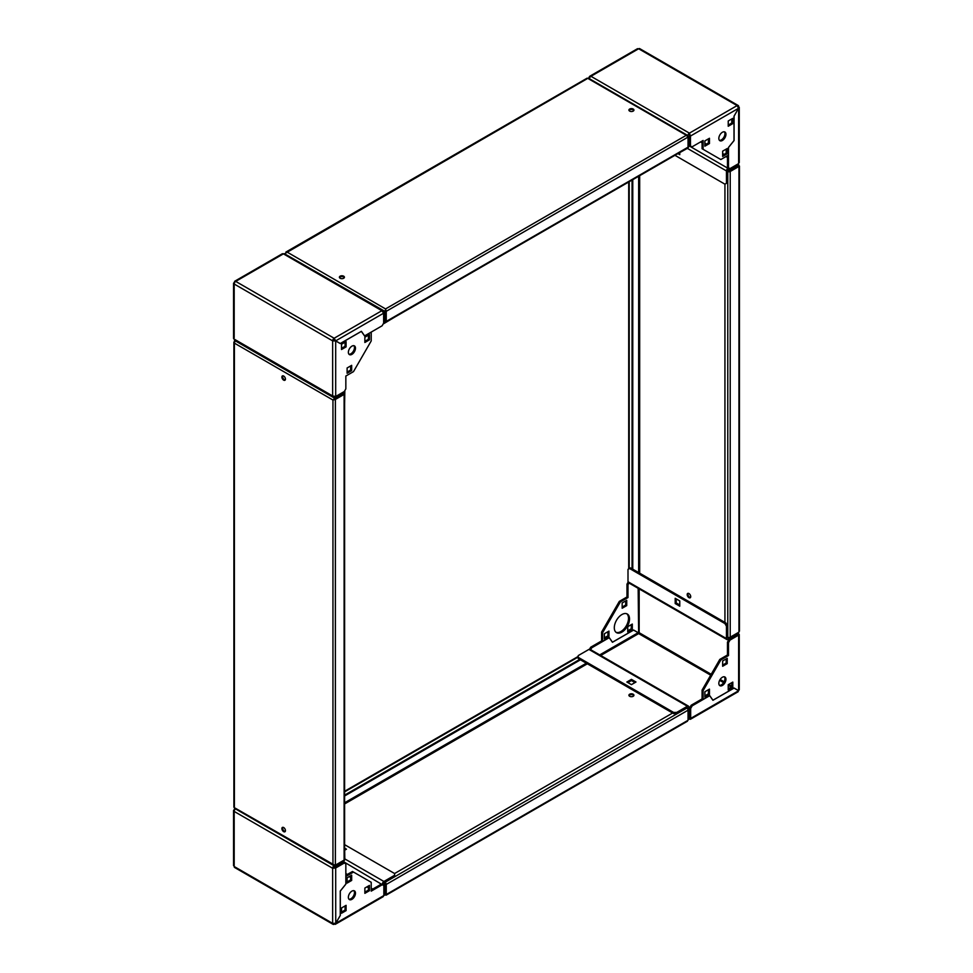 <?xml version="1.0" encoding="UTF-8"?>
<svg xmlns="http://www.w3.org/2000/svg" width="973" height="973" viewBox="0 0 973 973"><rect width="100%" height="100%" fill="white"/><g stroke="black" fill="none" stroke-linecap="round" stroke-linejoin="round"><path stroke-width="1.46" d="M339.492 277.633A2.518 1.447 180 0 1 343.676 277.013A2.518 1.447 180 0 1 344.308 277.633M343.676 276.198A2.518 1.447 180 0 1 344.418 277.22A2.518 1.447 180 0 1 342.861 278.558A2.518 1.447 180 0 1 340.124 278.242A2.518 1.447 180 0 1 339.395 277.22A2.518 1.447 180 0 1 340.939 275.882A2.518 1.447 180 0 1 343.676 276.198M629.02 110.472A2.518 1.447 180 0 1 633.204 109.864A2.518 1.447 180 0 1 633.837 110.472M633.204 109.037A2.518 1.447 180 0 1 633.934 110.071A2.518 1.447 180 0 1 632.389 111.409A2.518 1.447 180 0 1 629.653 111.092A2.518 1.447 180 0 1 628.911 110.071A2.518 1.447 180 0 1 630.468 108.721A2.518 1.447 180 0 1 633.204 109.037M587.072 78.777L285.563 253.187M687.765 136.427L686.342 135.259L688.057 136.256L688.057 147.75L687.352 148.151M385.551 309.742L384.834 311.324L385.551 309.742L386.257 311.324L386.257 321.406L688.057 147.166A1.727 0.997 60 0 1 687.704 147.945L385.904 322.197A1.727 0.997 -120 0 0 386.257 321.406M285.271 254.196L384.834 311.324L384.834 322.817L385.551 322.404L385.551 310.922L385.551 321.029M383.642 322.124L384.834 322.817M686.342 135.259L688.057 137.084L386.257 311.324L385.551 308.928L686.342 135.259L588.495 78.777M722.392 132.267A5.023 2.895 120 0 0 719.108 136.694A5.023 2.895 120 0 0 719.886 140.72A5.023 2.895 120 0 0 722.392 140.465A5.023 2.895 120 0 0 725.676 136.038A5.023 2.895 120 0 0 724.909 132.012A5.023 2.895 120 0 0 722.392 132.267M724.35 131.805A5.023 2.895 -60 0 1 724.508 135.916A5.023 2.895 -60 0 1 721.382 139.881A5.023 2.895 -60 0 1 719.424 140.331M727.22 148.528L727.22 153.795L722.647 156.434L722.647 151.156L727.22 148.528M738.166 106.75L738.629 106.483A2.153 1.241 120 0 0 738.191 105.498A2.153 1.241 120 0 0 737.108 105.595L738.58 108.271L690.477 136.038L689.456 135.454L689.456 145.415L690.477 145.999L690.477 136.038L689.407 133.143A2.153 1.241 120 0 0 687.887 135.77M690.477 145.999L691.998 146.887L703.114 140.465L703.114 149.319L702.092 148.723L702.092 141.049M727.476 155.704L727.476 167.125L728.485 167.709L728.485 147.507L734.068 140.562L734.068 116.176L738.58 108.234L734.019 116.176L734.019 140.55L728.436 147.495L728.436 155.145L720.823 159.536L703.114 149.319M732.803 118.341L732.803 123.62L728.23 126.259L728.23 120.98L732.803 118.341M709.451 138.263L709.451 143.542L704.89 146.181L704.89 140.903L709.451 138.263M731.781 118.925L731.781 123.036L728.23 125.079M726.199 149.112L726.199 153.211L722.647 155.266M708.441 138.859L708.441 142.958L704.89 145.001M689.456 135.454L688.896 145.743L727.974 168.305L728.741 167.855M674.946 155.315L724.934 184.177L727.476 182.717L727.476 170.348L729.75 168.451M637.084 49.659L638.653 48.759A2.153 1.241 -60 0 1 639.735 48.65L738.191 105.498M689.407 134.31L689.407 133.143L737.108 105.595L638.653 48.759L590.952 76.295L589.65 76.32L588.969 77.439L589.674 77.84M589.443 78.74A2.153 1.241 -60 0 1 590.952 76.295L689.407 133.143M727.974 168.305A2.153 1.241 120 0 0 726.454 170.932L726.454 183.301M679.762 152.773L679.762 154.671L678.12 153.722M679.762 153.503L679.13 153.138M676.673 154.318L687.376 148.37A2.153 1.241 120 0 0 688.896 145.743M588.969 78.472L588.969 77.439M738.629 161.567L738.629 163.61L730.005 168.597L728.485 167.709M738.629 108.258L738.629 163.61M731.781 123.036L732.803 123.62M726.199 153.211L727.22 153.795M708.441 142.958L709.451 143.542M725.943 679.3A5.023 2.895 120 0 0 724.909 677.001A5.023 2.895 120 0 0 721.029 678.339A5.023 2.895 120 0 0 718.84 683.399A5.023 2.895 120 0 0 719.886 685.697A5.023 2.895 120 0 0 723.754 684.347A5.023 2.895 120 0 0 725.943 679.3M724.35 676.794A5.023 2.895 -60 0 1 724.934 678.716A5.023 2.895 -60 0 1 723.061 683.399A5.023 2.895 -60 0 1 719.424 685.32M626.758 613.756A10.764 6.215 -60 0 1 628.509 618.354A10.764 6.215 -60 0 1 624.143 628.826A10.764 6.215 -60 0 1 616.043 632.328M614.304 627.731A10.764 6.215 -60 0 1 618.998 616.894A10.764 6.215 -60 0 1 627.293 614.012A10.764 6.215 -60 0 1 629.519 618.937A10.764 6.215 -60 0 1 624.824 629.774A10.764 6.215 -60 0 1 616.529 632.657A10.764 6.215 -60 0 1 614.304 627.731M709.451 694.381L704.89 697.021L704.89 691.754L709.451 689.115L709.451 694.381L708.441 693.798L704.89 695.853M738.629 688.969L738.629 690.66L734.068 688.033L712.954 700.219L709.731 695.634L703.114 699.453L702.092 698.869L702.092 690.076L719.801 659.402L727.476 654.975L727.476 642.144L728.996 639.504L730.005 640.088L738.629 635.114L738.629 633.885A2.153 1.241 120 0 0 738.191 632.9A2.153 1.241 120 0 0 737.826 632.791M730.005 640.088L728.485 642.727L727.476 642.144M703.114 699.453L703.114 690.66L720.823 659.986L728.485 655.559L728.485 642.727M732.803 687.352L728.23 689.991L728.23 684.712L732.803 682.085L732.803 687.352L731.781 686.768L728.23 688.823M727.22 663.622L722.647 666.262L722.647 660.983L727.22 658.344L727.22 663.622L726.199 663.039L722.647 665.082M728.996 639.504L737.473 634.141L727.974 639.443A2.153 1.241 120 0 1 726.904 639.553A2.153 1.241 120 0 1 726.454 638.568L726.454 626.211L724.934 623.571L629.519 568.487L627.999 569.363L627.999 581.732A2.153 1.241 -60 0 0 628.449 582.718L726.904 639.553M731.781 682.669L731.781 686.768M708.441 689.699L708.441 693.798M726.199 658.928L726.199 663.039M688.458 706.143L590.003 649.307A2.153 1.241 -60 0 0 588.92 649.417L578.217 655.595L578.217 657.347L673.62 712.431L676.673 712.431L687.376 706.252A2.153 1.241 120 0 1 688.458 706.143A2.153 1.241 120 0 1 688.896 707.128L688.896 717.685L689.407 719.144L690.672 718.415L689.662 717.831L689.662 707.858L691.183 705.23L702.141 698.894M638.154 588.312L638.653 633.593L638.13 632.718L599.709 654.902M737.108 634.177L738.629 633.885L738.629 635.114L737.619 634.53M688.057 718.986A2.153 1.241 120 0 0 688.337 719.254A2.153 1.241 120 0 0 689.407 719.144L690.672 718.415L690.672 708.453L689.662 707.858M676.673 712.431L676.673 713.61L687.376 707.42M635.989 682.012L631.428 684.639L626.855 682.012L631.428 679.373L635.989 682.012M627.877 682.596L631.428 680.541L634.98 682.596M578.217 657.347L578.217 658.526L673.62 713.61L673.62 712.431M676.673 713.61L673.62 713.61M727.476 637.984L727.476 625.615L726.454 626.211M675.201 603.552L675.201 598.286L679.762 600.925L679.762 606.191L675.201 603.552L676.211 602.968L676.211 598.869M679.762 605.024L676.211 602.968M724.934 623.571L725.943 622.988L630.54 567.904L629.519 568.487M725.943 622.988L727.476 625.615M638.154 632.657L633.581 630.018L612.467 642.204L609.244 637.619L602.628 641.438L602.628 632.657L620.336 601.971L627.999 597.556L627.999 584.712L626.989 584.128L628.084 582.243M625.712 600.925L625.712 605.024L622.161 607.067M607.955 631.684L607.955 635.783L604.403 637.838M631.295 624.654L631.295 628.753L627.743 630.808M602.628 641.438L601.606 640.854L601.606 632.061L619.327 601.387L626.989 596.96L626.989 584.128M626.734 605.607L622.161 608.247L622.161 602.968L626.734 600.329L626.734 605.607L625.712 605.024M608.964 636.378L604.403 639.006L604.403 633.739L608.964 631.1L608.964 636.378L607.955 635.783M632.316 629.336L627.743 631.976L627.743 626.709L632.316 624.07L632.316 629.336L631.295 628.753M628.984 583.022L627.999 584.712M601.606 632.061L602.628 632.657M619.327 601.387L620.336 601.971M626.989 596.96L627.999 597.556M633.508 630.054L638.13 632.718M589.553 649.21L590.696 647.215L601.667 640.891M590.696 647.215L591.718 647.799L609.22 637.692L612.443 642.277L633.557 630.09M591.718 647.799L590.635 649.672M728.485 655.559L727.476 654.975M720.823 659.986L719.801 659.402M703.114 690.66L702.092 690.076M688.896 717.685L689.662 717.831M691.183 705.23L692.204 705.814L709.706 695.707L712.929 700.292L734.043 688.093L738.616 690.733L737.108 691.608M692.204 705.814L690.672 708.453M631.428 679.373L631.428 680.541M351.922 899.344A5.023 2.895 120 0 0 355.206 894.917A5.023 2.895 120 0 0 354.44 890.891A5.023 2.895 120 0 0 351.922 891.134A5.023 2.895 120 0 0 348.638 895.561A5.023 2.895 120 0 0 349.416 899.587A5.023 2.895 120 0 0 351.922 899.344M353.88 890.684A5.023 2.895 -60 0 1 354.038 894.795A5.023 2.895 -60 0 1 350.912 898.748A5.023 2.895 -60 0 1 348.954 899.21M347.106 883.083L347.106 877.804L351.667 875.165L351.667 880.443L347.106 883.083M340.307 915.423L335.685 923.341L332.644 923.365A2.153 1.241 120 0 0 333.082 924.35A2.153 1.241 120 0 0 334.165 924.241L335.734 923.341L340.307 915.423L340.307 891.049L345.889 884.104L345.889 876.454L353.503 872.063L371.212 882.28L371.212 891.134L382.328 884.712L383.849 885.6L383.849 895.561L383.167 896.68L335.259 924.338M341.523 913.258L341.523 907.979L346.084 905.34L346.084 910.619L341.523 913.258M364.863 893.336L364.863 888.057L369.436 885.418L369.436 890.696L364.863 893.336M371.212 889.967L381.307 884.129L382.328 884.712M345.841 875.311L352.481 871.48L353.503 872.063M345.074 905.936L345.074 910.035L341.523 912.078M350.657 875.749L350.657 879.86L347.106 881.903M368.414 886.002L368.414 890.113L364.863 892.156M383.386 885.333L383.897 882.633L394.6 876.454L394.6 873.523L344.612 844.661M382.377 884.749L343.299 861.543L334.165 866.809L332.644 868.281L335.685 867.989L334.676 867.405L343.299 862.419L345.841 863.89L345.841 884.092L340.258 891.037L340.258 915.435M333.082 924.35L234.639 867.502A2.153 1.241 -60 0 1 234.189 866.517L234.189 864.742M334.165 923.718L335.734 923.341L335.685 867.989L344.308 863.002M334.165 865.642A2.153 1.241 120 0 0 332.644 868.281L234.189 811.433L234.189 809.39L234.189 811.433A2.153 1.241 -60 0 1 235.539 808.904M343.299 861.543A2.153 1.241 120 0 0 344.819 858.904L344.612 846.656M394.6 875.286L383.897 881.465A2.153 1.241 120 0 0 382.377 884.104M344.819 848.213L346.473 849.161L344.819 850.11M344.819 849.38L345.451 849.745M235.284 808.758L234.189 809.39L234.773 809.718M333.654 867.697L334.676 867.405M345.074 910.035L346.084 910.619M350.657 879.86L351.667 880.443M368.414 890.113L369.436 890.696M348.37 352.299A5.023 2.895 120 0 0 349.416 354.598A5.023 2.895 120 0 0 353.284 353.26A5.023 2.895 120 0 0 355.473 348.2A5.023 2.895 120 0 0 354.44 345.901A5.023 2.895 120 0 0 350.572 347.252A5.023 2.895 120 0 0 348.37 352.299M353.88 345.695A5.023 2.895 -60 0 1 354.464 347.616A5.023 2.895 -60 0 1 352.591 352.299A5.023 2.895 -60 0 1 348.954 354.221M364.863 337.217L369.436 334.578L369.436 339.845L364.863 342.484L364.863 337.217M383.386 312.309L383.386 311.579A2.153 1.241 120 0 0 382.948 310.594A2.153 1.241 120 0 0 381.866 310.691L383.642 313.184L383.642 323.145L382.121 325.785L364.62 335.892L361.397 331.306L340.27 343.505L334.688 340.282L334.165 338.239A2.153 1.241 120 0 0 332.644 340.878L335.685 340.939L340.258 343.566L361.36 331.379L364.583 335.965L371.212 332.146L371.212 340.939L353.503 371.613L345.841 376.04L345.841 388.872L344.308 391.511L335.685 396.485L332.644 395.962A2.153 1.241 120 0 0 333.082 396.948A2.153 1.241 120 0 0 334.165 396.838L334.53 396.631M341.523 344.247L346.084 341.608L346.084 346.887L341.523 349.514L341.523 344.247M347.106 367.976L351.667 365.337L351.667 370.616L347.106 373.255L347.106 367.976M345.074 342.192L345.074 346.291L341.523 348.346M368.414 335.162L368.414 339.261L364.863 341.316M350.657 365.933L350.657 370.032L347.106 372.075M234.602 282.584L234.189 284.031A2.153 1.241 -60 0 1 235.709 281.392L283.411 253.856A2.153 1.241 -60 0 1 284.493 253.746L382.948 310.594M334.165 339.407L332.644 340.878L234.189 284.031L234.189 337.886M333.082 396.948L234.639 340.1A2.153 1.241 -60 0 1 234.189 339.115L332.644 395.962L332.644 340.878M383.265 323.79A2.153 1.241 120 0 0 383.897 323.583L394.6 317.174M344.612 403.759L344.819 391.268A2.153 1.241 120 0 0 344.746 390.757M234.189 282.34L234.189 284.031M282.146 254.585L283.411 253.856L381.866 310.691L334.165 338.239L235.709 281.392M333.654 340.295L335.685 340.939L335.685 396.485M383.642 313.184L335.709 340.866L334.165 338.239M345.074 346.291L346.084 346.887M368.414 339.261L369.436 339.845M350.657 370.032L351.667 370.616M285.223 831.489A2.518 1.447 60 0 1 284.384 831.246A2.518 1.447 60 0 1 282.815 827.318M283.666 827.549A2.518 1.447 60 0 1 285.308 829.762A2.518 1.447 60 0 1 284.919 831.781A2.518 1.447 60 0 1 283.666 831.66A2.518 1.447 60 0 1 282.024 829.446A2.518 1.447 60 0 1 282.413 827.427A2.518 1.447 60 0 1 283.666 827.549M285.223 379.969A2.518 1.447 60 0 1 284.384 379.725A2.518 1.447 60 0 1 282.815 375.797M283.666 376.04A2.518 1.447 60 0 1 285.308 378.254A2.518 1.447 60 0 1 284.919 380.261A2.518 1.447 60 0 1 283.666 380.139A2.518 1.447 60 0 1 282.024 377.925A2.518 1.447 60 0 1 282.413 375.906A2.518 1.447 60 0 1 283.666 376.04M234.688 341.316L235.405 340.55M344.612 393.7L344.612 859.402A1.727 0.997 180 0 1 344.114 860.108L335.381 865.143L332.948 864.559L332.948 400.037L334.676 398.212L332.948 400.037L335.381 399.453L344.114 394.406A1.727 0.997 0 0 0 344.612 393.7A1.727 0.997 0 0 0 344.503 393.36M333.654 399.623L343.396 393.992M235.101 808.064L334.676 865.216M332.948 864.559L334.676 865.556L344.612 859.816L344.612 858.989M332.948 400.037L234.396 343.128L234.396 341.146L234.396 806.836M234.396 343.128L235.101 340.732L334.676 398.212L344.612 392.472L343.627 391.9M335.381 865.143L335.381 399.453L334.676 399.039L344.612 393.299L344.612 392.472M688.957 597.665A2.518 1.447 -120 0 0 690.21 597.787A2.518 1.447 -120 0 0 690.587 595.78A2.518 1.447 -120 0 0 688.957 593.566A2.518 1.447 -120 0 0 687.692 593.445A2.518 1.447 -120 0 0 687.315 595.452A2.518 1.447 -120 0 0 688.957 597.665M688.106 593.323A2.518 1.447 -120 0 0 689.662 597.252A2.518 1.447 -120 0 0 690.514 597.495M738.945 630.163L738.945 632.158L730.212 637.193A1.727 0.997 180 0 1 727.78 637.193L728.388 637.424M729.47 171.102L738.945 165.629L738.227 165.228L738.945 166.456L730.212 171.491L730.212 637.193M738.945 165.629L738.945 166.456L738.227 165.228L728.278 170.968L728.278 171.783L738.227 166.042M727.476 170.494L728.278 170.968M727.78 637.193L727.78 171.491A1.727 0.997 0 0 0 727.804 171.516L728.278 171.783M738.227 632.559L728.278 638.3L727.476 637.838M728.278 638.3L728.278 637.485M728.388 171.722A1.727 0.997 0 0 0 730.212 171.491M724.934 184.177L724.934 622.392M632.061 568.779L632.061 180.078M632.766 569.193L632.766 179.664M629.653 696.279A2.518 1.447 0 0 0 632.389 696.595A2.518 1.447 0 0 0 633.934 695.245A2.518 1.447 0 0 0 633.204 694.223A2.518 1.447 0 0 0 630.468 693.907A2.518 1.447 0 0 0 628.911 695.245A2.518 1.447 0 0 0 629.653 696.279M633.837 695.659A2.518 1.447 0 0 0 633.204 695.05A2.518 1.447 0 0 0 629.02 695.659M384.019 882.56L384.834 883.034L384.834 894.515L386.257 894.515L386.257 884.445A1.727 0.997 -120 0 0 385.551 882.754M686.342 721.273L688.057 720.275L688.057 707.967L687.352 708.502M385.551 894.929L386.257 894.515L385.551 894.114L385.551 883.995M687.254 707.493L688.057 707.967M386.257 884.445L688.057 710.193A1.727 0.997 60 0 0 686.841 708.089L687.352 708.38M385.551 894.114L385.04 882.329A1.727 0.997 -120 0 0 385.04 882.329L686.841 708.089M384.834 883.034L385.551 882.62M672.611 713.027L394.6 873.523M344.612 795.148L579.738 659.402M344.612 795.975L580.443 659.816M286.986 252.019L385.551 308.928M700.572 141.936L702.092 142.812M725.943 156.58L727.476 157.456M724.167 154.379L722.647 153.503M706.41 144.126L704.89 143.25M687.376 148.382L726.454 170.932M738.629 635.114L738.629 690.66M600.718 655.498L638.653 633.593L710.691 675.177M719.643 680.346L723.62 682.645M728.23 685.308L731.27 687.06M711.202 674.301L639.164 632.705L639.164 588.896M731.781 686.184L728.741 684.42M724.131 681.769L720.154 679.47M588.92 649.417L687.376 706.252M726.454 638.568L627.999 581.732M738.616 690.733L690.672 718.415M383.849 895.561L335.734 923.341M372.732 889.079L371.212 888.203M347.361 874.435L345.841 873.559M334.919 867.259L334.165 866.821M234.189 811.433L234.189 866.517L332.644 923.365L332.644 868.281M349.137 876.637L350.657 877.512M366.894 886.89L368.414 887.765M383.897 881.465L344.819 858.904M344.114 860.108L344.114 394.406M638.653 176.271L638.653 572.586M738.945 166.456L738.945 632.158M639.675 573.17L639.675 175.675M737.035 164.534L738.227 165.228M629.215 568.658L629.215 181.72M586.342 663.209L344.612 802.774M688.057 720.275L386.257 894.515M344.612 803.941L587.351 663.793M384.834 894.515L383.849 893.944M344.612 791.864L578.217 656.994M285.88 252.08L587.169 78.132M588.385 78.132L687.449 135.32M589.65 76.32L637.558 48.662M739.261 162.588L739.261 107.371M739.261 689.821L739.261 634.493M690.356 719.327L738.179 691.718M233.556 865.629L233.556 810.412M233.556 338.507L233.556 283.179M234.639 281.282L282.462 253.673M333.557 865.496L234.493 808.295M233.885 807.249L233.885 342.131M738.835 164.996L737.534 164.242M739.444 631.161L739.444 166.042M628.716 182.012L628.716 568.95M383.849 894.528L384.943 895.16M386.159 895.16L687.449 721.212M578.217 656.422L344.612 791.28"/></g></svg>
